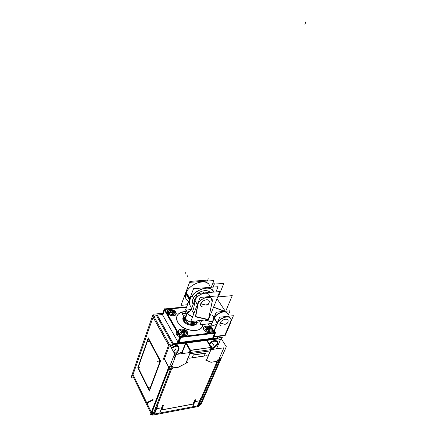 <?xml version="1.0" encoding="UTF-8"?>
<svg xmlns="http://www.w3.org/2000/svg" width="437" height="437" viewBox="0 0 437 437"><rect width="100%" height="100%" fill="white"/><g stroke="black" fill="none" stroke-linecap="round" stroke-linejoin="round"><path stroke-width="0.66" d="M195.7 316.563L207.247 319.267L208.695 318.333L212.06 302.038L208.695 318.333L207.247 319.267L195.71 316.568M195.044 300.967L193.498 309.303L195.044 300.967L197.338 304.627L195.044 300.967M199.567 281.636L194.05 282.045L199.567 281.636M224.001 311.139L220.248 311.756L224.001 311.139M213.677 317.639L214.731 315.825L213.677 317.639L213.272 319.371L213.677 317.639L213.862 317.934M212.306 321.719L204.849 319.999L212.306 321.719M214.25 307.342L224.875 311.275M197.917 304.015C199.583 299.105 208.263 295.325 211.147 298.209L212.136 301.656C213.993 294.664 200.386 296.821 197.917 304.015L197.655 304.84L197.917 304.015M208.859 303.606L206.046 305.124L200.769 303.742C202.32 299.514 210.224 298.121 209.203 302.377L209.268 301.683C209.225 298.067 202.162 299.968 200.769 303.742C200.19 305.567 200.851 306.632 202.741 306.943M209.454 295.62C208.367 290.681 197.305 294.003 195.344 299.919L195.088 300.749L195.344 299.919C196.989 295.019 205.63 291.277 208.515 294.172L208.46 294.096M227.535 313.908L226.716 312.668C224.105 310.035 215.982 313.558 214.174 318.152C216.304 312.668 226.513 309.478 227.535 313.908M210.984 325.882L214.103 318.311L210.984 325.882L209.656 326.302M164.891 309.451L186.501 307.348L164.891 309.451M214.054 331.246L214.851 332.513L214.054 331.246L217.342 323.38M177.761 322.32C182.163 330.804 199.78 333.628 202.369 326.39L202.855 324.483C202.926 333.502 182.737 331.907 177.761 322.32C176.472 320.048 176.22 317.95 176.996 316.027C178.433 313.105 181.47 311.641 186.107 311.636C177.864 312.209 175.084 315.771 177.761 322.32M167.497 313.039C170.659 316.197 173.5 316.623 176.013 314.318L175.756 312.209C172.582 309.068 169.747 308.659 167.251 310.98L167.497 313.039C169.687 317.186 178.383 316.268 175.756 312.209C173.576 308.14 164.957 308.964 167.497 313.039M187.353 331.88C184.141 328.629 181.257 328.198 178.695 330.591L178.952 332.885C182.153 336.157 185.042 336.599 187.62 334.223L187.353 331.88C185.048 327.575 176.275 328.58 178.952 332.885C181.273 337.266 190.122 336.162 187.353 331.88M211.983 328.935C208.859 325.822 206.084 325.357 203.653 327.553L203.953 329.897C207.062 333.027 209.842 333.502 212.289 331.322L211.983 328.935C209.58 324.746 201.195 325.707 203.953 329.897C206.373 334.158 214.824 333.103 211.983 328.935M217.407 323.222C219.248 318.622 227.415 315.055 230.026 317.672C231.097 318.671 231.271 320.07 230.539 321.861C234.046 314.564 220.423 315.864 217.407 323.222M216.643 336.261L224.782 335.228L230.381 322.233L224.782 335.228L216.643 336.261L217.768 338.058M219.472 337.839L218.555 336.375L219.472 337.839M157.265 315.061L162.302 314.547L157.265 315.061M162.733 315.203L164.509 310.243L162.733 315.203L177.941 341.947M212.546 338.26L214.654 333.24L212.546 338.26L178.919 342.575M227.699 322.943L225.121 324.38L220.051 323.069C221.592 319.163 228.95 317.579 228.098 321.479L228.141 320.824C227.983 317.59 221.433 319.584 220.051 323.069C219.461 324.713 219.997 325.702 221.657 326.024M216.506 348.846L220.368 339.833L216.506 348.846M174.576 353.899L177.646 350.96L174.576 353.899M175.324 345.722L171.167 347.612L176.209 345.607L178.509 346.164L178.749 348.125C179.23 346.339 178.383 345.498 176.209 345.607L175.324 345.722M213.802 340.691C211.754 341.1 210.219 342.155 209.203 343.859C210.219 342.155 211.754 341.1 213.802 340.691L217.091 341.139L217.364 343.624C218.036 341.483 217.129 340.467 214.627 340.581L213.802 340.691M214.496 346.683L217.364 343.624L214.496 346.683M211.262 348.994L214.168 346.994L211.262 348.994M156.419 315.438L153.971 316.65L156.419 315.438M133.05 374.585L153.065 317.191L133.05 374.585L146.679 402.619L133.05 374.585M152.66 400.33L152.95 399.576L152.66 400.33M148.624 402.319L152.6 400.379L148.624 402.319M147.569 403.668L148.58 402.34L147.569 403.668M151.344 412.211L147.416 404.138L151.344 412.211M182.284 352.38L185.834 343.345L182.284 352.38L182.923 353.506M206.554 340.226L186.238 342.854L206.554 340.226L210.956 347.453L206.554 340.226M193.373 354.871L205.352 353.178L193.373 354.871M219.549 358.903L219.265 358.433L219.549 358.903M219.789 359.798L200.905 403.04L199.25 404.405L200.905 403.04L219.789 359.798M197.994 405.421L197.497 405.689L197.994 405.421M161.739 409.862L193.061 404.028L194.001 401.822L193.061 404.028L161.739 409.862M156.55 408.732L154.583 413.79L154.212 413.681L154.583 413.79L156.55 408.732M151.956 412.577L153.442 413.315L151.956 412.577M210.279 350.922L206.319 360.301L210.279 350.922M156.654 408.671L162.559 407.584L156.654 408.671M194.11 401.767L199.622 400.751L194.11 401.767M192.182 357.706L193.274 355.019L192.182 357.706M210.552 349.676L210.956 347.677L210.552 349.676M147.815 340.237L148.433 339.664L148.87 339.975L147.815 340.237L138.644 366.326L147.815 340.237M149.738 388.99L149.307 389.28L148.635 388.64L138.862 368.992L138.644 366.326L138.862 368.992L148.635 388.64L149.738 388.99M186.495 310.614L184.758 315.186L185.151 318.327C187.205 322.145 194.995 323.812 196.961 320.873C194.995 323.812 187.205 322.145 185.151 318.327L187.156 313.083M186.73 310.002L187.227 312.897C188.369 314.651 190.182 315.896 192.662 316.634C190.182 315.896 188.369 314.651 187.227 312.897L186.73 310.002L187.457 313.083M168.857 312.706C167.092 309.899 173.052 309.32 174.56 312.138C176.368 314.94 170.37 315.563 168.857 312.706C167.092 309.899 173.052 309.32 174.56 312.138C176.368 314.94 170.37 315.563 168.857 312.706L170.02 312.286L170.239 312.673L170.02 312.286M172.91 312.335L173.855 312.335L172.91 312.335M171.091 312.482L170.277 312.695L171.091 312.482M171.43 312.499L171.2 313.094L171.604 312.581L172.112 313.548L173.199 313.433M172.14 313.558L173.156 313.455L172.14 313.558M172.817 312.602L173.544 312.854L172.817 312.602M170.146 311.286L170.851 311.548L170.146 311.286M170.151 311.215L170.949 311.428L170.501 310.789L170.954 311.434L170.397 311.33M186.14 331.83C188.041 334.791 181.939 335.54 180.339 332.524C178.482 329.553 184.545 328.853 186.14 331.83C188.041 334.791 181.939 335.54 180.339 332.524C178.482 329.553 184.545 328.853 186.14 331.83L185.244 331.645M181.634 331.017L182.366 331.29L181.634 331.017M181.284 331.672L181.759 332.486L181.284 331.672M182.519 331.186L181.983 330.476L182.469 331.159L181.699 330.809L182.442 331.317M184.48 332.098L185.441 332.076L184.48 332.098M181.268 331.617L181.781 332.497L182.956 332.289L182.748 332.923L183.152 332.377M183.163 332.382L183.687 333.376L183.163 332.382M184.747 333.278L183.715 333.398L184.747 333.278L184.425 332.502M184.409 332.24L185.13 332.633L184.409 332.24M210.831 328.881C212.786 331.765 206.958 332.481 205.286 329.547C203.369 326.652 209.165 325.98 210.831 328.881C212.786 331.765 206.958 332.481 205.286 329.547C203.369 326.652 209.165 325.98 210.831 328.881L209.984 328.695M207.291 328.373L206.461 328.089M206.182 328.717L206.674 329.509L206.182 328.717M207.357 328.247L206.799 327.553L207.307 328.22L206.499 328.007M209.274 329.525L209.257 329.143L210.186 329.116L209.531 329.039M206.696 329.531L207.826 329.318L206.696 329.531L206.166 328.662M208.591 330.399L209.574 330.285L208.591 330.399M209.219 329.274L209.918 329.662L209.219 329.274M204.8 290.643C202.342 290.884 199.933 291.829 197.584 293.484C199.933 291.829 202.342 290.884 204.8 290.643L208.34 291.102L210.142 292.413C209.006 291.069 207.225 290.479 204.8 290.643M193.252 304.267C191.406 301.06 192.766 297.526 197.327 293.669C193.154 297.116 191.657 300.432 192.837 303.617M191.035 306.747C189.221 304.96 188.86 302.535 189.948 299.476C192.673 291.211 207.247 284.875 212.125 289.72L213.731 292.102C211.808 283.886 193.203 289.502 189.948 299.476C188.708 303.098 189.396 305.763 192.012 307.479M207.952 283.416L208.034 283.537C203.145 278.664 188.686 284.902 186.02 293.145C184.955 296.199 185.326 298.624 187.14 300.421M195.825 316.901L207.673 319.644M193.891 313.471L192.193 310.674M187.888 303.693L187.604 303.207M195.721 316.426L196.076 316.956M187.364 288.431L187.986 289.42M192.105 295.991L193.083 297.553M193.405 298.067L197.409 304.447M187.424 303.223L187.823 303.868M192.012 310.696L193.826 313.646M197.857 305.163L195.678 316.661M187.495 304.731L180.973 305.354L189.909 281.395L207.717 280.084L207.335 281.051M218.347 296.887L223.859 283.367L214.316 284.11M213.125 287.104L214.458 283.755L212.59 283.903M217.14 298.892L225.29 311.231M224.476 311.313L214.196 307.511M214.359 318.087L214.261 318.294C216.075 313.7 224.197 310.177 226.808 312.81L227.628 314.05M204.806 320.212L212.224 321.916M204.724 320.015L205.046 320.266M211.579 323.484L199.906 324.822L201.697 320.348M225.721 311.182L232.266 295.631L217.735 296.947M207.242 319.294L208.722 318.338M190.745 321.561L200.135 297.439L218.189 295.827L208.515 319.594L190.745 321.561M197.71 304.922C198.617 299.804 208.105 295.166 211.197 298.291C212.224 299.219 212.524 300.492 212.103 302.104M190.723 310.822L197.393 293.5L219.724 291.594L217.992 295.844M214.316 307.397L213.649 306.987M208.651 318.693L212.229 301.344M200.681 303.824L206.046 305.124L200.769 303.595M208.995 303.245L206.046 305.124C207.559 305.01 208.52 304.442 208.93 303.431L206.046 305.124L200.769 303.742M211.448 324.139L216.233 312.176L229.933 310.8M216.648 324.429L209.694 326.63M210.192 327.193L216.359 312.215L230.081 310.783L228.278 315.028M177.591 342.854L179.913 336.823L215.627 332.42L215.922 333.081L180.197 337.506L163.793 308.997L164.525 308.817L180.951 337.304L178.722 343.089M215.517 332.431L214.403 330.667M164.585 308.921L186.714 306.785M209.623 326.324L211.016 325.865M214.103 318.049L217.255 322.981M217.473 323.325L214.054 331.508M217.271 323.844C218.669 319.097 227.36 315.011 230.091 317.775C231.239 318.857 231.353 320.376 230.436 322.32M224.979 335.977L230.971 322.074M216.523 336.348L224.989 335.277M218.232 338.861L220.925 340.09M155.949 314.602L172.839 344.771L219.139 338.773M162.001 315.388L164.137 309.407L186.544 307.233M213.163 338.287L215.315 333.158M212.519 338.402L214.682 333.234M214.977 332.53L214.086 331.104M213.19 332.721L219.664 317.207L233.44 315.7L230.807 321.818M217.702 336.485L224.733 335.589M219.958 323.145L225.121 324.38L220.051 322.927M227.83 322.604L225.121 324.38L227.764 322.779L225.121 324.38L220.051 323.069M163.214 359.454L168.884 344.356L222.302 337.479L221.57 339.178M152.715 316.557L168.567 345.197M156.938 314.471L173.85 344.613L170.457 346.333M153.136 315.148L174.609 353.817L151.344 414.167L132.324 374.951M164.214 358.903L168.753 367.337M171.446 362.027L172.539 364.032M170.84 366.266L171.883 365.731M171.353 362.262L172.446 364.272M186.02 342.471L190.947 350.977L185.818 363.742M182.043 352.588L181.612 353.686M181.792 352.621L185.517 343.132M185.67 342.745L207.034 339.986M189.276 358.22L207.105 355.658M205.658 353.265L193.154 355.035M218.932 359.203L220.062 359.678M219.713 336.228L226.3 346.683L200.862 404.837M153.786 414.15L198.398 405.727M201.364 403.69L197.491 405.907M197.469 405.755L198.305 403.832M198.278 404.039L200.692 398.478M193.717 403.996L161.051 410.086M161.663 410.053L163.553 405.274M157.555 406.35L155.326 412.08M162.69 405.449L159.691 413.058M155.348 411.862L154.578 413.844M147.274 403.946L151.737 413.129L154.725 413.981M147.488 406.219L147.061 406.295C147.149 404.138 147.651 402.821 148.558 402.33M152.579 400.385L152.884 399.571M145.991 403.127L153.026 399.516M132.728 374.028L146.914 403.204M133.318 377.005L131.138 377.339L153.081 314.23L162.761 313.263M176.428 346.224L178.848 346.765L179.05 348.819M176.57 346.208L175.636 346.328M171.501 348.218L175.893 346.301M178.045 351.392C177.444 352.888 176.177 354.019 174.243 354.773M177.963 351.621L179.11 348.666M214.807 347.191L211.814 349.502M214.769 341.193L217.451 341.712C218.582 343.504 217.588 345.427 214.469 347.486M215.009 341.155L214.141 341.27M209.552 344.438C210.612 342.69 212.18 341.63 214.267 341.253M152.666 400.325L148.427 402.395M169.059 366.151L168.693 367.102M168.666 367.173L150.497 414.413L152.977 414.511M169.835 366.201L171.654 366.321M172.593 366.381L153.879 414.544M172.014 365.392L170.375 366.233M174.117 367.501L169.769 369.74L169.086 368.151M152.732 415.15L176.258 354.429L223.886 347.825L198.332 406.508L152.732 415.15M199.753 400.762L193.924 401.838M195.071 399.522L193.067 404.203M162.701 407.595L156.462 408.748M178.596 367.162L172.244 368.118M187.779 362.382L178.323 367.266M189.243 353.861L210.7 350.862M189.483 352.593L189.92 350.327L211.41 347.388L189.997 350.545L185.659 342.772M206.958 340.172L211.361 347.393M206.559 339.822L211.623 348.136L206.313 360.7M211.109 362.328L205.024 359.842M216.818 361.41L210.902 362.3M219.909 359.613L218.063 362.415L215.37 361.301M198.66 405.765L200.053 405.077L200.468 404.127M197.628 406.273L217.894 359.629M220.374 358.537L218.948 359.165M193.318 355.013L192.182 357.81M204.177 356.084L205.335 353.315M195.869 399.396L192.679 406.831M147.782 340.286L148.411 339.669L149.022 340.265M159.565 360.132L148.798 339.839M159.33 359.689L159.581 362.595M149.629 389.291L159.8 362.011M149.831 388.739L149.279 389.28L148.591 388.597M138.655 368.615L148.815 389.045M138.862 369.041L138.633 366.293M147.985 339.702L138.442 366.84M137.775 367.746L148.28 337.834L160.603 361.022L149.372 391.104L137.775 367.746M178.176 322.806C176.57 320.332 176.193 318.038 177.034 315.924C178.476 313.001 181.513 311.537 186.146 311.532M202.894 324.478L202.413 326.281C199.747 333.781 181.289 330.41 177.477 321.61M183.551 316.972L184.168 320.66L183.698 321.244C182.502 319.354 182.519 317.737 183.753 316.404C182.617 317.644 182.535 319.141 183.513 320.905L183.961 320.365C186.408 324.991 196.082 326.313 197.082 322.2L196.95 322.528C195.454 326.428 185.84 324.625 183.791 320.031L183.311 320.589C185.703 325.975 197.174 327.231 197.3 322.178M183.775 320.075L184.283 318.753L186.774 321.463M196.716 322.238C195.099 323.549 192.826 323.801 189.898 323.003C192.826 323.801 195.099 323.549 196.716 322.238C195.088 323.517 192.843 323.768 189.969 322.998M184.152 320.703L184.654 319.381L183.813 316.514C183.087 317.644 183.141 318.928 183.961 320.365L184.447 319.097L183.813 316.503M184.638 319.431L185.179 318.792M199.316 320.611L200.086 321.867L187.834 323.233L182.038 313.531L185.523 313.176M187.347 313.367L185.299 318.726M186.987 312.794L184.949 318.131M187.102 312.499C188.189 314.383 190.057 315.727 192.706 316.525M190.991 310.133L187.129 312.542M187.058 312.608L186.949 312.717C188.041 314.624 189.926 315.978 192.602 316.792M186.637 310.008L187.304 313.307L190.805 310.614M184.261 318.802L184.818 318.196M175.871 312.389C174.554 309.385 168.125 308.309 167.256 310.964L167.628 313.22M167.393 312.821C168.677 315.842 175.15 316.934 176.024 314.296L175.636 311.991M168.207 313.597L168.846 312.897M168.966 312.837C166.89 309.899 173.249 309.281 174.62 312.269M168.016 313.274L168.682 312.613M174.456 311.996C176.575 314.919 170.179 315.585 168.808 312.559M175.576 312.553L173.675 311.925L175.838 312.897M168.638 312.537L173.636 311.925L172.659 311.483M173.555 312.892L172.855 312.308M173.565 312.876L172.779 312.428M172.877 312.712L173.167 312.247M173.227 313.307L172.626 312.275M172.194 313.411L171.594 312.379M171.069 312.46L171.839 312.816M171.173 313.116L171.643 312.542M171.195 313.127L171.441 312.45M171.632 312.395L170.293 312.531M170.261 312.679L169.775 311.849M168.89 312.968L173.636 311.925L173.779 312.182M170.927 311.576L170.113 311.302M170.9 311.199L170.605 311.663M171.151 311.625L170.55 310.598M170.627 310.723L171.561 310.631M172.183 311.521L171.583 310.499M172.702 311.455L171.932 311.095M172.205 311.291L172.642 310.958L172.183 311.281M173.478 311.373L172.145 311.505M173.817 312.176L173.413 311.488M173.942 312.165L172.61 312.297M171.167 311.603L169.829 311.734M187.227 331.65L187.626 334.201C186.665 336.922 180.191 335.791 178.842 332.65M179.088 333.076L178.7 330.574C179.662 327.843 186.091 328.946 187.478 332.071M186.031 331.683C188.254 334.769 181.748 335.567 180.284 332.366M186.331 331.94L185.769 331.241L186.304 332.011M180.454 332.655C178.274 329.558 184.742 328.81 186.2 331.973M176.772 331.557C176.04 332.732 176.051 333.917 176.805 335.113L178.149 333.955M186.342 332.087L181.535 332.076L186.075 331.628M182.404 330.913L182.114 331.415M182.671 331.366L182.038 330.279M182.109 330.405L183.065 330.296M183.72 331.241L183.087 330.159M184.25 331.159L183.453 330.793M183.922 331.082L184.179 330.634L183.715 330.984M185.037 331.06L183.682 331.224M185.403 331.918L184.971 331.175M179.804 337.107L176.543 334.655L177.963 333.628M184.348 332.202L185.151 332.655L184.425 332.071M184.452 332.497L184.742 332M184.824 333.125L184.19 332.038M183.693 333.382L184.796 333.251M183.775 333.251L183.136 332.164M182.606 332.257L183.403 332.628M182.721 332.945L183.19 332.339M182.742 332.961L182.983 332.24M183.174 332.18L181.814 332.344M182.688 331.339L181.322 331.503M185.528 331.901L184.174 332.06M203.839 329.667C206.887 332.967 209.705 333.513 212.3 331.306L211.852 328.711M212.109 329.121C209.05 325.838 206.237 325.308 203.664 327.531L204.095 330.082M210.721 328.739C212.988 331.743 206.772 332.508 205.226 329.394M210.989 328.974L210.508 328.384L210.989 329.061M205.401 329.673C203.178 326.658 209.356 325.942 210.896 329.017M211.027 329.132L206.444 329.11L210.754 328.69M207.236 327.979L206.98 328.466M206.226 328.548L207.526 328.395L206.859 327.362M206.93 327.482L207.832 327.379M208.515 328.302L207.859 327.247M209.017 328.225L208.241 327.865M208.7 328.143L208.93 327.712L208.498 328.05M209.771 328.127L208.476 328.285M210.148 328.963L209.7 328.242M209.935 329.695L209.225 329.11M209.94 329.678L209.159 329.236M209.656 330.137L209.001 329.077L210.284 328.946M208.575 330.383L209.623 330.257M208.651 330.257L207.996 329.198M207.482 329.285L208.269 329.645M207.613 329.957L208.056 329.367M207.641 329.968L207.848 329.274M208.034 329.214L206.728 329.367M192.843 303.639C191.663 300.459 193.154 297.149 197.316 293.697M197.617 293.478C200.173 291.697 202.757 290.742 205.363 290.627M191.215 309.554L185.446 310.128L193.58 288.682L218.058 286.705L215.954 291.916M185.725 293.664L189.429 299.64M189.805 300.252C191.969 291.801 207.171 284.815 212.207 289.846L213.769 292.102M186.206 292.375L189.915 298.345M191.111 306.872C189.166 304.928 188.893 302.289 190.297 298.957M211.262 287.256L213.917 280.565L189.576 282.378L181.595 303.764M204.248 290.72L208.356 291.113L210.148 292.408M195.514 316.115L197.611 305.059M209.64 326.281L208.138 323.877M214.911 332.617L180.683 336.84M180.514 336.747L164.787 309.456M213.906 331.006L210.918 326.242M217.189 323.14L214.103 318.311L217.189 323.14M213.868 336.616L216.61 336.266M173.281 343.788L157.167 315.066M180.328 337.49L178.345 342.652M170.119 345.727L172.653 344.443M173.527 344.039L217.888 338.314M218.986 338.795L220.51 339.494M182.06 351.943L177.537 354.254M176.029 355.024L173.702 356.171M168.709 367.058L164.388 359.017L169.174 346.301M168.611 345.083L153.103 317.076M152.868 399.615L146.69 402.641M172.495 364.147L171.402 362.142M174.86 358.045L173.817 356.155M186.015 342.881L190.297 350.277M190.297 350.501L189.909 352.539M205.292 353.32L204.177 355.986L192.225 357.701M199.605 400.789L197.475 405.7M162.542 407.623L161.652 409.873M178.711 348.218L177.712 350.802M151.377 412.288L168.704 367.26M170.878 368.32L169.348 367.468M170.479 366.244L171.981 365.469M154.152 413.664L171.577 368.806M171.697 368.686L173.025 368.003M173.358 367.894L178.482 367.118L185.823 363.333L189.647 353.806M206.461 360.356L211.033 362.224L215.845 361.497M216.075 361.519L216.921 361.869M216.927 361.945L198.043 405.394M210.312 350.851L189.849 353.713M190.554 350.305L210.989 347.513M218.2 360.88L219.822 359.575M149.022 340.215L159.379 359.727M159.516 360.039L159.702 362.273M159.62 362.546L149.842 388.777M183.513 320.905C186.244 326.073 197.136 327.04 197.284 322.178C197.136 327.04 186.244 326.073 183.513 320.905C182.535 319.141 182.617 317.644 183.758 316.41L183.535 317.022M184.998 318.486L184.447 319.097M187.112 313.012L190.903 310.357L187.293 312.832M186.807 321.517L184.474 319.141L186.807 321.517M168.108 313.416L168.758 312.755M173.347 312.69L172.888 312.351M171.615 312.586L172.112 313.548M173.145 313.438L172.85 312.717M170.627 311.685L169.807 311.898M174.56 312.138L173.675 311.931M171.932 311.149L171.533 310.685L170.648 310.762M182.464 331.191L181.879 331.055M182.136 331.437L181.3 331.667M185.359 331.923L184.944 331.235L184.206 331.191M183.901 331.071L184.015 330.733L183.737 331M183.458 330.847L183.037 330.35L182.136 330.448M184.938 332.475L184.458 332.115M180.339 332.524L181.53 332.076M181.781 332.508L182.956 332.289M207.302 328.247L206.745 328.121M206.996 328.487L206.198 328.711M210.11 328.968L209.678 328.302L208.979 328.253M208.678 328.132L208.766 327.81L208.52 328.061M208.241 327.914L207.804 327.433L206.958 327.526M209.722 329.493L209.263 329.154M205.286 329.547L206.433 329.11M207.843 329.323L207.641 329.935L208.017 329.405M209.569 330.263L209.247 329.525M208.258 278.757L207.646 280.319L208.258 278.757M149.711 408.076L147.99 408.387M155.392 411.867L151.983 412.506M175.051 348.617L175.854 350.053M173.899 349.447L174.696 350.884M173.959 351.463L174.762 352.899M211.404 346.377L212.251 347.759M213.103 344.198L213.95 345.574M212.573 343.613L213.42 344.99M201.512 403.247L198.371 403.832M148.706 341.576L146.974 341.789M159.041 361.088L157.276 361.339M149.296 387.308L147.569 387.592M139.49 367.67L137.797 367.916M305.862 21.85L304.906 24.303L305.862 21.85M184.463 319.163L185.02 318.529M183.207 332.284L183.769 330.831L183.207 332.284M186.217 331.852L181.535 332.076L186.217 331.852M208.039 329.269L208.383 328.438L208.039 329.269M210.902 328.908L206.444 329.11L210.902 328.908M189.663 299.017L186.02 293.145C184.725 297.067 185.627 299.848 188.724 301.486M209.662 286C207.804 277.686 189.216 283.149 186.02 293.145M203.369 292.55L203.544 292.976M184.955 272.109L185.747 273.354L184.955 272.109M215.616 320.103L214.709 318.677L215.616 320.103M186.938 275.212L187.741 276.468L186.938 275.212M213.36 316.568L212.458 315.159L213.36 316.568M183.54 316.994L183.961 320.365C186.326 324.833 195.607 326.313 196.972 322.479L197.082 322.206L196.972 322.479M208.853 303.622L209.268 301.683M227.688 322.965L228.141 320.824M208.793 303.753L209.268 301.596M227.628 323.09L228.141 320.742"/></g></svg>
